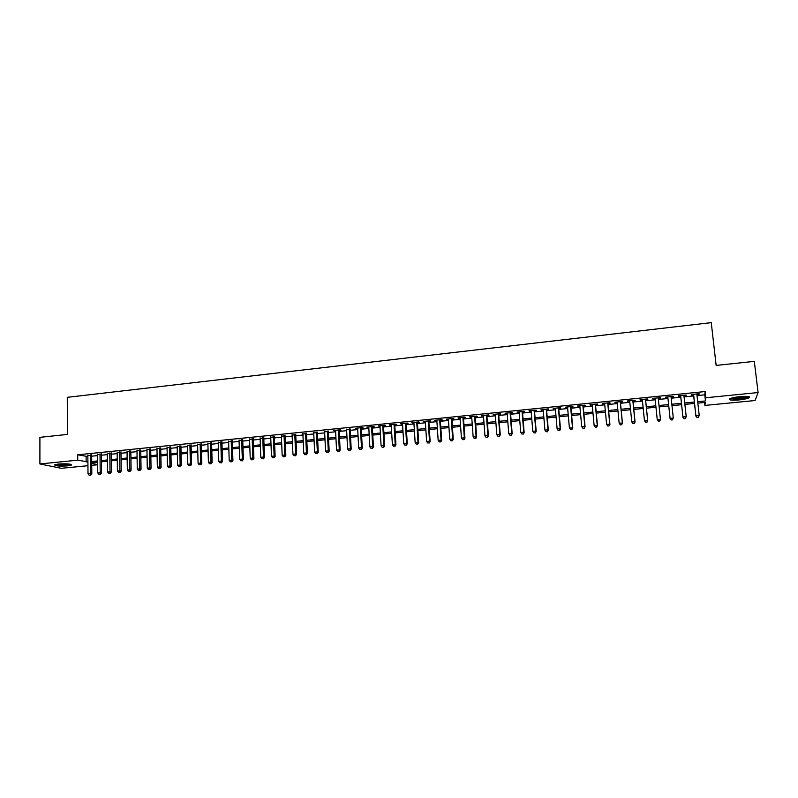 <?xml version="1.0" encoding="UTF-8"?>
<svg xmlns="http://www.w3.org/2000/svg" width="798" height="798" viewBox="0 0 798 798"><rect width="100%" height="100%" fill="white"/><g stroke="black" fill="none" stroke-linecap="round" stroke-linejoin="round"><path stroke-width="1.2" d="M58.593 464.017C66.942 463.548 71.222 463.897 71.451 465.074L67.481 465.882C59.202 466.351 54.922 465.992 54.653 464.825L58.593 464.017M739.965 396.626C747.477 396.067 750.549 396.446 749.172 397.773C747.297 398.691 743.896 399.419 738.978 399.948C731.527 400.506 728.474 400.117 729.821 398.791C731.656 397.883 735.038 397.165 739.965 396.626M87.94 465.703L61.326 468.306L39.9 463.947L39.91 437.344L67.431 434.421L67.271 397.334L711.247 322.641L716.155 365.424L754.31 361.364L758.1 392.556L755.068 400.516L704.893 405.424L705.272 402.382L697.851 403.11M704.564 402.451L704.893 405.424M97.675 464.755L91.75 465.334M91.66 455.219L87.86 455.598M101.386 454.242L97.585 454.621M111.151 453.264L107.361 453.643M120.967 452.276L117.186 452.656M130.832 451.289L127.052 451.668M140.747 450.291L136.977 450.671M150.712 449.294L146.952 449.673M160.727 448.286L156.977 448.666M170.792 447.279L167.061 447.658M180.917 446.262L177.186 446.641M191.081 445.244L187.36 445.613M201.305 444.217L197.595 444.586M211.58 443.189L207.879 443.558M221.914 442.152L218.223 442.521M232.298 441.104L228.617 441.474M242.732 440.057L239.061 440.426M253.225 439.01L249.565 439.379M263.769 437.952L260.118 438.321M274.372 436.885L270.731 437.254M285.026 435.818L281.395 436.187M295.739 434.74L292.118 435.11M306.512 433.663L302.901 434.022M317.335 432.576L313.734 432.935M328.217 431.489L324.626 431.848M339.16 430.391L341.075 430.192L340.227 429.783L333.634 430.451L335.579 430.75M350.162 429.284L346.591 429.643M361.215 428.177L363.16 427.977L362.362 427.558L355.699 428.227L357.664 428.536M372.337 427.06L374.282 426.86L373.514 426.441L366.811 427.11L368.796 427.419M383.509 425.942L385.474 425.743L384.726 425.314L377.993 425.992L379.978 426.292M394.751 424.815L396.726 424.616L395.998 424.187L389.234 424.865L391.229 425.164M406.042 423.678L408.027 423.479L407.339 423.04L400.526 423.728L402.541 424.027M417.404 422.541L419.399 422.341L418.731 421.903L411.888 422.591L413.913 422.89M428.825 421.394L430.83 421.194L430.192 420.746L423.309 421.444L425.354 421.743M440.316 420.237L442.331 420.037L441.713 419.588L434.8 420.287L436.845 420.586M451.858 419.08L453.882 418.88L453.304 418.431L446.341 419.13L448.406 419.429M463.468 417.913L465.503 417.713L464.955 417.254L457.952 417.962L460.027 418.262M475.139 416.746L477.194 416.536L476.665 416.077L469.633 416.785L471.718 417.085M486.88 415.568L488.935 415.359L488.446 414.9L481.364 415.608L483.468 415.908M498.68 414.381L500.755 414.172L500.286 413.703L493.174 414.421L495.279 414.721M510.55 413.194L512.635 412.985L512.196 412.516L505.044 413.234L507.169 413.534M522.481 411.997L524.575 411.788L524.166 411.309L516.974 412.027L519.109 412.337M534.48 410.79L536.585 410.581L536.216 410.102L528.974 410.83L531.129 411.13M546.55 409.583L548.665 409.364L548.326 408.885L541.044 409.613L543.209 409.913M558.68 408.367L560.814 408.147L560.495 407.658L553.184 408.396L555.358 408.696M570.889 407.14L573.034 406.92L572.745 406.431L565.393 407.17L567.577 407.469M583.158 405.913L585.313 405.693L585.064 405.194L577.662 405.933L579.867 406.242M595.498 404.666L597.672 404.456L597.443 403.948L590.001 404.696L592.226 404.995M607.906 403.429L610.091 403.209L609.901 402.701L602.42 403.449L604.645 403.748M620.395 402.172L622.58 401.953L622.43 401.444L614.899 402.192L617.143 402.501M632.944 400.915L635.148 400.696L635.028 400.177L627.457 400.935L629.712 401.234M645.572 399.648L647.786 399.429L647.697 398.9L640.086 399.668L640.196 400.187L642.36 399.968M658.27 398.372L660.495 398.152L660.435 397.623L652.784 398.392L652.864 398.92L655.068 398.691M671.068 397.085L673.283 396.865L673.253 396.337L665.562 397.105L665.602 397.633L667.836 397.414M683.946 395.798L686.13 395.579L686.15 395.04L678.4 395.818L678.41 396.357L680.664 396.127M697.023 395.609L704.774 394.83L705.163 391.549L77.705 454.79L87.87 456.566M91.67 456.187L97.595 455.598M101.396 455.209L107.371 454.621M111.161 454.232L117.196 453.633M120.977 453.254L127.072 452.646M130.842 452.267L136.997 451.648M140.757 451.279L146.972 450.651M150.732 450.281L156.997 449.653M160.747 449.274L167.081 448.636M170.812 448.267L177.206 447.628M180.937 447.249L187.39 446.611M191.111 446.232L197.625 445.583M201.335 445.214L207.909 444.556M211.61 444.187L218.253 443.518M221.944 443.149L228.647 442.481M232.328 442.112L239.091 441.434M242.762 441.065L249.594 440.386M253.255 440.017L260.158 439.329M263.809 438.96L270.771 438.262M274.412 437.903L281.435 437.194M285.066 436.835L292.158 436.127M295.779 435.758L302.941 435.04M306.552 434.681L313.784 433.962M317.385 433.603L324.676 432.865M328.267 432.506L335.629 431.768M339.21 431.419L346.641 430.671M350.212 430.312L357.713 429.563M361.275 429.204L368.846 428.446M372.387 428.097L380.038 427.329M383.569 426.97L391.289 426.202M394.811 425.853L402.611 425.075M406.112 424.716L413.982 423.928M417.474 423.578L425.414 422.79M428.895 422.441L436.915 421.633M440.386 421.294L448.476 420.476M451.927 420.137L460.107 419.319M463.538 418.97L471.788 418.142M475.219 417.803L483.548 416.965M486.96 416.626L495.368 415.788M498.76 415.449L507.249 414.601M510.63 414.262L519.199 413.404M522.57 413.065L531.219 412.197M534.57 411.868L543.298 410.99M546.64 410.651L555.458 409.773M558.78 409.444L567.677 408.546M570.989 408.217L579.966 407.319M583.258 406.99L592.325 406.082M595.597 405.753L604.754 404.835M608.016 404.516L617.253 403.589M620.495 403.259L629.822 402.332M633.053 402.012L642.47 401.065M645.682 400.746L655.188 399.788M658.38 399.469L667.956 398.511M671.178 398.192L680.784 397.234M684.066 396.905L693.681 395.938M696.893 394.501L699.068 394.282L699.108 393.733L691.327 394.521L691.297 395.06L693.562 394.83M39.9 463.947L77.735 460.187L87.91 461.882M77.705 454.79L77.735 460.187M705.163 391.549L705.861 397.743L758.1 392.556M697.701 401.693L705.462 400.935L705.861 397.743M91.72 461.513L97.645 460.925M101.446 460.546L107.431 459.957M111.221 459.588L117.266 458.99M121.047 458.611L127.151 458.012M130.922 457.643L137.086 457.035M140.847 456.656L147.071 456.047M150.832 455.678L157.106 455.06M160.857 454.68L167.191 454.062M170.932 453.693L177.326 453.055M181.066 452.685L187.52 452.057M191.251 451.688L197.764 451.04M201.485 450.671L208.059 450.022M211.769 449.663L218.413 449.005M222.113 448.636L228.817 447.977M232.507 447.608L239.28 446.94M242.951 446.581L249.784 445.902M253.455 445.543L260.357 444.865M264.018 444.506L270.981 443.818M274.622 443.459L281.664 442.76M285.295 442.401L292.397 441.703M296.018 441.344L303.19 440.636M306.801 440.277L314.043 439.568M317.644 439.209L324.946 438.491M328.537 438.132L335.908 437.404M339.489 437.055L346.94 436.316M350.502 435.967L358.023 435.219M361.574 434.87L369.165 434.122M372.706 433.773L380.367 433.015M383.898 432.666L391.628 431.908M395.15 431.558L402.95 430.79M406.461 430.441L414.342 429.663M417.833 429.324L425.793 428.536M429.274 428.187L437.304 427.399M440.765 427.06L448.875 426.252M452.326 425.913L460.516 425.105M463.957 424.765L472.216 423.957M475.648 423.618L483.977 422.79M487.398 422.451L495.807 421.623M499.219 421.284L507.708 420.446M511.099 420.117L519.668 419.269M523.049 418.94L531.707 418.082M535.059 417.753L543.797 416.885M547.149 416.556L555.967 415.688M559.298 415.359L568.206 414.481M571.518 414.152L580.505 413.264M583.807 412.935L592.874 412.047M596.166 411.718L605.323 410.81M608.585 410.491L617.832 409.583M621.083 409.254L630.42 408.337M633.652 408.017L643.078 407.09M646.3 406.771L655.816 405.833M659.008 405.514L668.594 404.566M671.826 404.247L681.442 403.299M684.724 402.98L694.35 402.022M91.73 463.299L97.675 464.626M694.509 403.439L684.884 404.387M681.592 404.716L671.976 405.653M668.744 405.973L659.158 406.92M655.956 407.239L646.44 408.167M643.218 408.486L633.792 409.414M630.56 409.733L621.223 410.651M617.971 410.97L608.724 411.878M605.453 412.207L596.296 413.105M593.004 413.424L583.927 414.322M580.635 414.641L571.637 415.529M568.326 415.858L559.418 416.736M556.086 417.065L547.258 417.933M543.917 418.262L535.179 419.12M531.817 419.449L523.159 420.297M519.787 420.636L511.209 421.474M507.817 421.813L499.319 422.641M495.917 422.98L487.498 423.808M484.077 424.147L475.738 424.965M472.316 425.304L464.047 426.112M460.606 426.451L452.426 427.259M448.965 427.598L440.865 428.396M437.394 428.735L429.364 429.524M425.873 429.873L417.923 430.651M414.421 431L406.541 431.768M403.04 432.117L395.229 432.885M391.708 433.234L383.978 433.992M380.437 434.341L372.786 435.09M369.235 435.439L361.644 436.187M358.093 436.536L350.571 437.284M347 437.633L339.559 438.361M335.978 438.71L328.596 439.439M325.005 439.798L317.704 440.516M314.093 440.865L306.861 441.583M303.25 441.932L296.078 442.641M292.447 443L285.345 443.698M281.714 444.057L274.682 444.745M271.031 445.104L264.058 445.793M260.407 446.152L253.505 446.83M249.834 447.189L242.991 447.868M239.32 448.227L232.547 448.895M228.856 449.254L222.153 449.912M218.453 450.281L211.809 450.93M208.098 451.299L201.515 451.947M197.794 452.306L191.281 452.955M187.55 453.314L181.096 453.952M177.356 454.321L170.962 454.95M167.221 455.319L160.877 455.937M157.126 456.306L150.852 456.925M147.091 457.294L140.867 457.912M137.106 458.281L130.942 458.89M127.161 459.259L121.067 459.857M117.276 460.227L111.231 460.825M107.441 461.204L101.456 461.793M97.655 462.162L91.73 462.75M704.774 394.83L705.462 400.935M86.114 456.745L86.154 462.062M699.008 393.743L699.068 394.282M686.081 395.05L686.13 395.579M673.223 396.337L673.283 396.865M652.804 398.392L652.864 398.92M640.146 399.658L640.196 400.187M627.547 400.925L627.597 401.454M615.029 402.182L615.078 402.711M602.58 403.429L602.63 403.958M590.201 404.676L590.251 405.194M577.892 405.913L577.932 406.431M565.642 407.14L565.692 407.658M553.473 408.367L553.523 408.885M541.373 409.583L541.413 410.092M529.333 410.79L529.373 411.299M517.363 411.997L517.403 412.506M505.453 413.184L505.493 413.703M493.623 414.381L493.653 414.89M481.842 415.559L481.882 416.067M470.132 416.736L470.172 417.244M458.491 417.903L458.521 418.411M446.91 419.07L446.94 419.578M435.389 420.227L435.419 420.726M423.938 421.374L423.967 421.883M412.536 422.521L412.576 423.02M401.204 423.658L401.234 424.157M389.933 424.795L389.963 425.294M367.579 427.04L367.599 427.538M693.502 394.302L695.916 416.187L693.592 394.292M697.103 417.354L695.956 415.698L699.218 415.389L698.39 417.424L697.103 417.354L698.39 417.424M696.834 393.963L699.218 415.389L698.4 417.234M695.916 416.187L697.083 417.554M748.175 396.516L748.135 396.566C747.008 397.464 743.936 398.192 738.928 398.751C734.35 399.15 731.576 399.04 730.609 398.431M731.846 398.032L738.888 398.032L746.868 396.387M729.751 398.83L738.868 398.96C743.746 398.431 747.128 397.713 748.993 396.796L749.123 396.716M70.344 464.197C68.359 464.945 64.728 465.234 59.471 465.054L55.76 464.436M57.217 464.177L68.897 463.987M55.032 464.645L58.932 465.194C64.329 465.404 68.379 465.124 71.062 464.376M680.604 395.599L682.968 417.424L680.664 395.589M684.115 418.591L682.968 416.945L686.21 416.636L685.402 418.661L684.115 418.591L685.402 418.661M683.886 395.269L686.21 416.636L685.412 418.471M682.968 417.424L684.115 418.78M671.208 419.818L670.061 418.172L667.796 396.885L670.091 418.651L673.283 417.863L672.505 419.888L671.208 419.818L672.505 419.888M671.008 396.556L673.283 417.863L672.495 419.698M670.091 418.651L671.218 420.007M658.39 421.234L659.647 420.925L658.39 421.234L657.283 419.878L655.018 398.162M658.37 421.045L657.223 419.399L660.485 419.568L658.21 397.843L660.425 419.1L659.647 420.925M659.667 421.115L660.485 419.568M645.642 422.441L646.909 422.322L645.642 422.441L644.455 420.626L642.3 399.439M645.602 422.262L644.455 420.626L647.737 420.785L645.512 399.12M645.472 399.12L647.637 420.317L646.879 422.142M646.909 422.322L647.737 420.785M632.964 423.648L634.23 423.529L632.964 423.648L631.767 421.833L629.662 400.716M632.914 423.469L631.767 421.833L635.058 421.992L632.894 400.387M632.814 400.397L634.929 421.534L634.181 423.349M634.23 423.529L635.058 421.992M620.355 424.855L621.622 424.736L620.355 424.855L619.148 423.04L617.093 401.973M620.295 424.666L619.148 423.04L622.45 423.199L620.345 401.653M620.236 401.663L622.3 422.741L621.552 424.546M621.622 424.736L622.45 423.199M607.827 426.042L609.074 425.923L607.827 426.042L606.6 424.247L604.595 403.229M607.747 425.863L606.6 424.247L609.921 424.396L607.857 402.9M607.717 402.92L609.732 423.947L609.004 425.743M609.074 425.923L609.921 424.396M595.368 427.229L596.605 427.11L595.368 427.229L594.121 425.434L592.176 404.476M595.278 427.05L594.121 425.434L597.463 425.583L595.448 404.147M595.278 404.167L597.233 425.135L596.515 426.93M596.605 427.11L597.463 425.583M582.979 428.406L584.206 428.297L582.979 428.406L581.722 426.621L579.817 405.723M582.869 428.237L581.722 426.621L585.074 426.77L583.109 405.384M582.899 405.414L584.814 426.322L584.106 428.117M584.206 428.297L585.074 426.77M570.65 429.583L571.887 429.464L570.65 429.583L569.383 427.798L567.528 406.95M570.54 429.404L569.383 427.798L572.755 427.947L570.839 406.621M570.6 406.641L572.465 427.509L571.767 429.294M571.887 429.464L572.755 427.947M558.361 407.878L560.176 428.686L557.124 428.975L555.318 408.177M558.64 407.848L560.495 429.115L560.176 428.686L559.498 430.461L558.271 430.581L559.498 430.461M559.627 430.631L560.495 429.115M557.124 428.975L558.271 430.581M546.201 409.095L547.967 429.853L544.924 430.142L543.169 409.404M546.51 409.065L548.316 430.282L547.967 429.853L547.288 431.618L546.071 431.738L547.288 431.618M547.428 431.788L548.316 430.282M544.924 430.142L546.071 431.738M534.101 410.312L535.827 431.01L532.795 431.299L531.089 410.611M534.441 410.282L536.206 431.439L535.827 431.01L535.159 432.775L533.952 432.895L535.159 432.775M535.308 432.945L536.206 431.439M532.795 431.299L533.952 432.895M522.072 411.519L523.747 432.167L520.735 432.456L519.069 411.818M522.441 411.479L524.156 432.586L523.747 432.167L523.089 433.922L521.892 434.042L523.089 433.922M523.259 434.092L524.156 432.586M520.735 432.456L521.892 434.042M510.102 412.726L511.737 433.314L508.745 433.603L507.129 413.025M510.511 412.686L512.176 433.733L511.737 433.314L511.089 435.07L509.892 435.179L511.089 435.07M511.269 435.239L512.176 433.733M508.745 433.603L509.892 435.179M498.211 413.913L499.787 434.451L496.815 434.74L495.249 414.212M498.64 413.873L500.266 434.87L499.787 434.451L499.159 436.207L497.972 436.316L499.159 436.207M499.349 436.366L500.266 434.87M496.815 434.74L497.972 436.316M486.381 415.11L487.917 435.588L484.955 435.878L483.428 415.399M486.84 415.06L488.416 436.007L487.917 435.588L487.289 437.334L486.112 437.444L487.289 437.334M487.498 437.494L488.416 436.007M484.955 435.878L486.112 437.444M474.611 416.287L476.107 436.725L473.164 437.005L471.678 416.586M475.099 416.237L476.635 437.124L476.107 436.725L475.488 438.461L474.311 438.571L475.488 438.461M475.708 438.621L476.635 437.124M473.164 437.005L474.311 438.571M462.91 417.464L464.356 437.843L461.434 438.122L459.997 417.753M463.429 417.414L464.915 438.252L464.356 437.843L463.758 439.578L462.581 439.688L463.758 439.578M463.977 439.738L464.915 438.252M461.434 438.122L462.581 439.688M451.269 418.631L452.675 438.96L449.763 439.239L448.366 418.92M451.828 418.571L453.264 439.359L452.675 438.96L452.087 440.686L450.92 440.795L452.087 440.686M452.316 440.845L453.264 439.359M449.763 439.239L450.92 440.795M439.698 419.798L441.055 440.067L438.162 440.346L436.815 420.087M440.277 419.738L441.673 440.466L441.055 440.067L440.476 441.793L439.319 441.902L440.476 441.793M440.725 441.952L441.673 440.466M438.162 440.346L439.319 441.902M428.187 420.945L429.504 441.174L426.621 441.454L425.314 421.234M428.795 420.885L430.142 441.563L429.504 441.174L428.935 442.89L427.778 443L428.935 442.89M429.194 443.05L430.142 441.563M426.621 441.454L427.778 443M416.736 422.102L418.012 442.272L415.15 442.551L413.883 422.391M417.374 422.032L418.681 442.661L418.012 442.272L417.454 443.987L416.307 444.097L417.454 443.987M417.723 444.137L418.681 442.661M415.15 442.551L416.307 444.097M405.354 423.239L406.581 443.369L403.738 443.638L402.511 423.529M406.012 423.179L407.279 443.748L406.581 443.369L406.032 445.075L404.895 445.184L406.032 445.075M406.312 445.224L407.279 443.748M403.738 443.638L404.895 445.184M394.022 424.376L395.219 444.456L392.387 444.725L391.2 424.666M394.721 424.307L395.938 444.835L395.219 444.456L394.671 446.152L393.544 446.262L394.671 446.152M394.96 446.301L395.938 444.835M392.387 444.725L393.544 446.262M382.761 425.514L383.908 445.533L381.095 445.803L379.958 425.793M383.479 425.444L384.666 445.912L383.908 445.533L383.379 447.229L382.252 447.339L383.379 447.229M383.678 447.379L384.666 445.912M381.095 445.803L382.252 447.339M371.559 426.641L372.666 446.611L369.863 446.88L368.766 426.92M372.307 426.561L373.444 446.98L372.666 446.611L372.147 448.296L371.02 448.406L372.147 448.296M372.457 448.446L373.444 446.98M369.863 446.88L371.02 448.406M360.417 427.758L361.484 447.678L358.701 447.947L357.634 428.037M361.185 427.678L362.282 448.047L361.484 447.678L360.965 449.364L359.858 449.474L360.965 449.364M361.295 449.513L362.282 448.047M358.701 447.947L359.858 449.474M349.325 428.875L350.362 448.745L347.589 449.005L346.571 429.144M350.132 428.785L351.19 449.114L350.362 448.745L349.853 450.421L348.746 450.531L349.853 450.421M350.182 450.571L351.19 449.114M347.589 449.005L348.746 450.531M338.302 429.982L339.29 449.803L336.537 450.062L335.559 430.252M339.13 429.893L340.148 450.162L339.29 449.803L338.801 451.478L337.694 451.578L338.801 451.478M339.14 451.618L340.148 450.162M336.537 450.062L337.694 451.578M327.34 431.08L328.287 450.85L325.544 451.119L324.606 431.359M328.197 430.99L329.165 451.209L328.287 450.85L327.798 452.526L326.701 452.626L327.798 452.526M328.158 452.666L329.165 451.209M325.544 451.119L326.701 452.626M316.427 432.177L317.345 451.897L314.611 452.167L313.714 432.446M317.315 432.087L318.242 452.257L317.345 451.897L316.866 453.563L315.769 453.663L316.866 453.563M317.225 453.703L318.242 452.257M314.611 452.167L315.769 453.663M305.584 433.264L306.452 452.945L303.739 453.204L302.881 433.533M306.482 433.174L307.38 453.294L306.452 452.945L305.983 454.601L304.896 454.7L305.983 454.601M306.352 454.74L307.38 453.294M303.739 453.204L304.896 454.7M294.791 434.351L295.619 453.982L292.926 454.232L292.098 434.621M295.719 434.252L296.577 454.321L295.619 453.982L295.16 455.628L294.083 455.738L295.16 455.628M295.539 455.768L296.577 454.321M292.926 454.232L294.083 455.738M284.048 435.429L284.846 455.01L282.163 455.269L281.375 435.698M285.006 435.329L285.824 455.349L284.846 455.01L284.397 456.656L283.32 456.755L284.397 456.656M284.786 456.795L285.824 455.349M282.163 455.269L283.32 456.755M273.375 436.496L274.133 456.037L271.46 456.286L270.712 436.765M274.352 436.406L275.13 456.376L274.133 456.037L273.684 457.673L272.617 457.773L273.684 457.673M274.093 457.813L275.13 456.376M271.46 456.286L272.617 457.773M262.741 437.563L263.47 457.055L260.816 457.304L260.098 437.833M263.749 437.464L264.497 457.394L263.47 457.055L263.031 458.69L261.973 458.79L263.031 458.69M263.45 458.82L264.497 457.394M260.816 457.304L261.973 458.79M252.178 438.631L252.866 458.062L250.223 458.321L249.545 438.89M253.205 438.521L253.914 458.401L252.866 458.062L252.437 459.698L251.38 459.798L252.437 459.698M252.856 459.828L253.914 458.401M250.223 458.321L251.38 459.798M241.664 439.688L242.313 459.079L239.689 459.329L239.041 439.947M242.712 439.578L243.39 459.409L242.313 459.079L241.894 460.705L240.846 460.805L241.894 460.705M242.323 460.835L243.39 459.409M239.689 459.329L240.846 460.805M231.201 440.735L231.819 460.077L229.206 460.326L228.597 440.995M232.278 440.626L232.916 460.406L231.819 460.077L231.41 461.703L230.363 461.803L231.41 461.703M231.849 461.833L232.916 460.406M229.206 460.326L230.363 461.803M220.797 441.783L221.375 461.074L218.782 461.324L218.203 442.042M221.904 441.673L222.492 461.404L221.375 461.074L220.976 462.69L219.939 462.79L220.976 462.69M221.425 462.82L222.492 461.404M218.782 461.324L219.939 462.79M210.453 442.82L210.991 462.072L208.408 462.321L207.869 443.08M211.57 442.71L212.128 462.391L210.991 462.072L210.602 463.678L209.565 463.778L210.602 463.678M211.061 463.808L212.128 462.391M208.408 462.321L209.565 463.778M200.148 443.858L200.657 463.059L198.084 463.309L197.585 444.117M201.296 443.738L201.824 463.379L200.657 463.059L200.278 464.665L199.251 464.765L200.278 464.665M200.737 464.795L201.824 463.379M198.084 463.309L199.251 464.765M189.904 444.885L190.383 464.037L187.819 464.286L187.35 445.144M191.071 444.765L191.56 464.356L190.383 464.037L190.004 465.643L188.976 465.743L190.004 465.643M190.483 465.773L191.56 464.356M187.819 464.286L188.976 465.743M179.71 445.912L180.158 465.015L177.605 465.264L177.176 446.162M180.907 445.793L181.355 465.334L180.158 465.015L179.789 466.621L178.772 466.71L179.789 466.621M180.268 466.74L181.355 465.334M177.605 465.264L178.772 466.71M169.575 446.93L169.984 465.992L167.45 466.231L167.051 447.179M170.782 446.8L171.211 466.301L169.984 465.992L169.625 467.588L168.607 467.678L169.625 467.588M170.114 467.708L171.211 466.301M167.45 466.231L168.607 467.678M159.48 447.937L159.859 466.96L157.336 467.199L156.967 448.197M160.717 447.818L161.106 467.269L159.859 466.96L159.51 468.546L158.493 468.645L159.51 468.546M160.009 468.665L161.106 467.269M157.336 467.199L158.493 468.645M149.445 448.945L149.795 467.917L147.281 468.167L146.942 449.194M150.702 448.825L151.051 468.226L149.795 467.917L149.445 469.503L148.438 469.603L149.445 469.503M149.954 469.623L151.051 468.226M147.281 468.167L148.438 469.603M139.46 449.952L139.77 468.885L137.276 469.114L136.977 450.202M140.737 449.823L141.056 469.174L139.77 468.885L139.431 470.461L138.433 470.551L139.431 470.461M139.949 470.581L141.056 469.174M137.276 469.114L138.433 470.551M129.525 450.95L129.805 469.832L127.321 470.072L127.052 451.199M130.822 450.82L131.111 470.132L129.805 469.832L129.476 471.409L128.478 471.498L129.476 471.409M129.994 471.528L131.111 470.132M127.321 470.072L128.478 471.498M119.64 451.937L119.89 470.78L117.416 471.019L117.176 452.187M120.957 451.808L121.216 471.069L119.89 470.78L119.56 472.356L118.573 472.446L119.56 472.356M120.089 472.466L121.216 471.069M117.416 471.019L118.573 472.446M109.805 452.935L110.014 471.728L107.56 471.957L107.351 453.174M111.141 452.795L111.361 472.017L110.014 471.728L109.705 473.294L108.718 473.384L109.705 473.294M110.244 473.404L111.361 472.017M107.56 471.957L108.718 473.384M100.019 453.912L100.199 472.665L97.755 472.895L97.575 454.162M101.376 453.773L101.565 472.955L100.199 472.665L99.89 474.221L98.912 474.321L99.89 474.221M100.438 474.341L101.565 472.955M97.755 472.895L98.912 474.321M90.284 454.89L90.433 473.593L87.999 473.832L87.85 455.139M91.66 454.75L91.82 473.882L90.433 473.593L90.134 475.149L89.157 475.249L90.134 475.149M90.683 475.269L91.82 473.882M87.999 473.832L89.157 475.249"/></g></svg>
